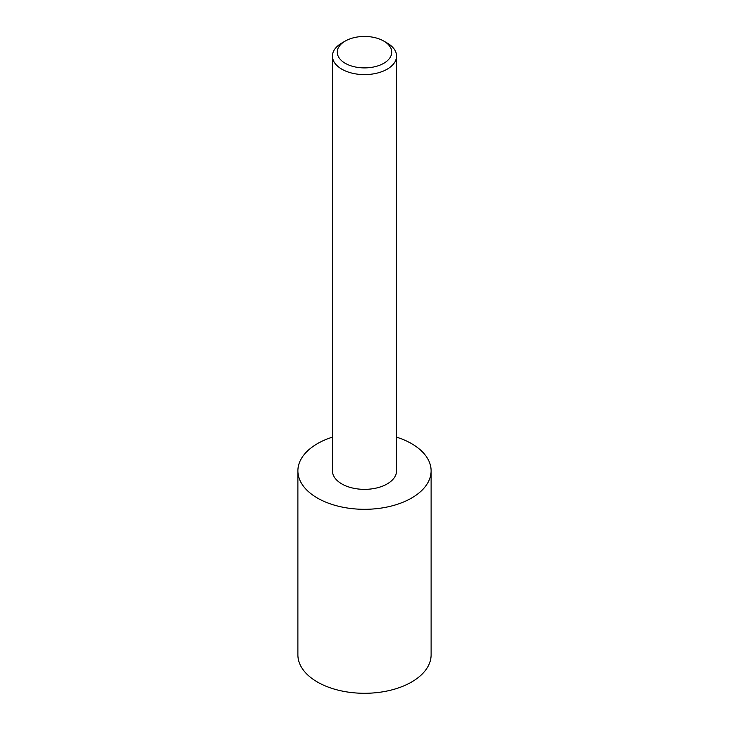 <?xml version="1.0" encoding="UTF-8"?>
<svg xmlns="http://www.w3.org/2000/svg" width="729" height="729" viewBox="0 0 729 729"><rect width="100%" height="100%" fill="white"/><g stroke="black" fill="none" stroke-linecap="round" stroke-linejoin="round"><path stroke-width="1.09" d="M332.451 437.145A66.612 38.455 0 0 0 297.888 470.852L297.888 654.833A66.612 38.455 0 0 0 317.397 682.025A66.612 38.455 0 0 0 389.988 690.363A66.612 38.455 0 0 0 431.112 654.833L431.112 470.852A66.612 38.455 0 0 0 411.603 443.66A66.612 38.455 0 0 0 396.549 437.145M297.888 470.852A66.612 38.455 0 0 0 317.397 498.044A66.612 38.455 0 0 0 389.988 506.382A66.612 38.455 0 0 0 431.112 470.852M345.236 63.295A27.237 15.728 0 0 0 383.764 63.295A27.237 15.728 0 0 0 383.764 41.061L387.163 43.02A32.049 18.498 0 0 1 396.549 56.106A32.049 18.498 0 0 1 376.765 73.201A32.049 18.498 0 0 1 341.837 69.182A32.049 18.498 0 0 1 332.451 56.106A32.049 18.498 0 0 1 341.837 43.02L345.236 41.061A27.237 15.728 0 0 0 345.236 63.295M332.451 56.106L332.451 470.852A32.049 18.498 0 0 0 341.837 483.938A32.049 18.498 0 0 0 376.765 487.947A32.049 18.498 0 0 0 396.549 470.852L396.549 56.106M387.163 43.02L383.764 41.061A27.237 15.728 0 0 0 345.236 41.061"/></g></svg>
